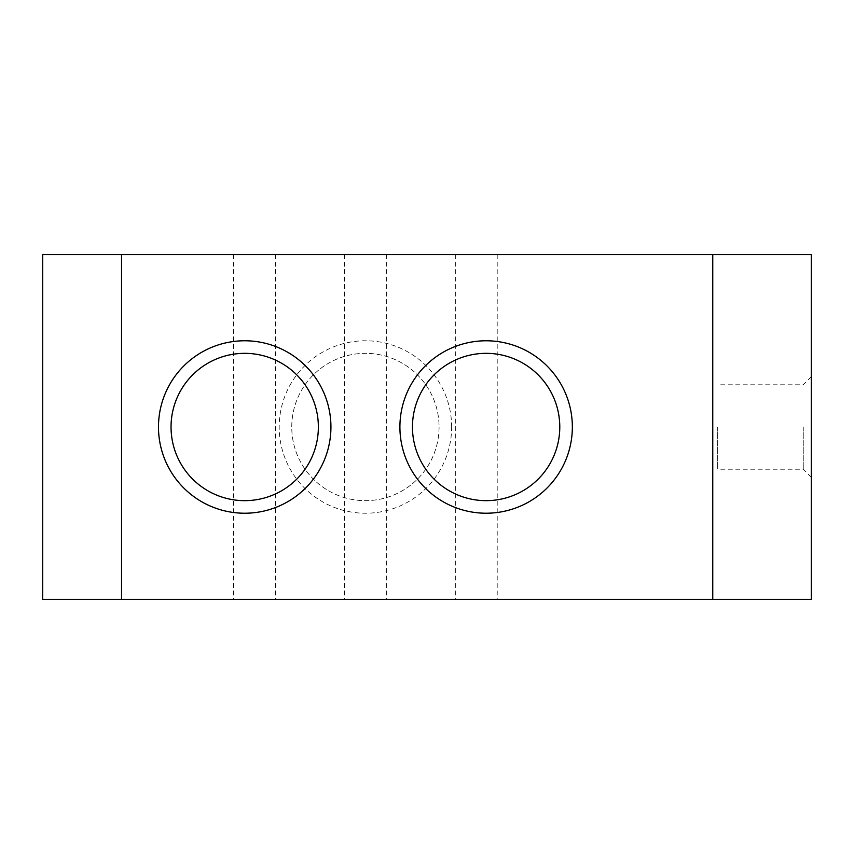 <?xml version="1.0" encoding="UTF-8"?>
<svg xmlns="http://www.w3.org/2000/svg" width="854" height="854" viewBox="0 0 854 854"><rect width="100%" height="100%" fill="white"/><g stroke="black" fill="none" stroke-linecap="round" stroke-linejoin="round"><path stroke-width="0.64" stroke-dasharray="4.27 3.2" d="M121.535 599.444L42.7 599.444L42.7 254.556L121.535 254.556L121.535 599.444L121.535 254.556L121.535 599.444L712.759 599.444L712.759 254.556L811.3 254.556L811.3 599.444L712.759 599.444L712.759 254.556L121.535 254.556M811.3 427L811.3 376.742L811.3 427M803.251 427L803.251 469.209L803.251 427M717.691 427L717.691 469.209L717.691 427M365.416 599.444L344.472 599.444L365.416 599.444M365.416 254.556L344.472 254.556L365.416 254.556M254.556 599.444L275.5 599.444L254.556 599.444M254.556 254.556L275.5 254.556L254.556 254.556M476.265 599.444L497.209 599.444L476.265 599.444M476.265 254.556L497.209 254.556L476.265 254.556M451.638 427A86.222 86.222 0 0 0 322.3 352.328A86.222 86.222 0 0 0 322.3 501.672A86.222 86.222 0 0 0 451.638 427M439.073 427A73.657 73.657 0 0 1 328.587 490.794A73.657 73.657 0 0 1 328.587 363.206A73.657 73.657 0 0 1 439.073 427A73.657 73.657 0 0 1 328.587 490.794A73.657 73.657 0 0 1 328.587 363.206A73.657 73.657 0 0 1 439.073 427M412.461 427A73.657 73.657 0 0 0 522.947 490.794A73.657 73.657 0 0 0 522.947 363.206A73.657 73.657 0 0 0 412.461 427M171.046 427A73.657 73.657 0 0 0 281.532 490.794A73.657 73.657 0 0 0 281.532 363.206A73.657 73.657 0 0 0 171.046 427M712.759 254.556L712.759 599.444M811.3 376.742L803.251 384.791L717.691 384.791M811.3 477.258L803.251 469.209L717.691 469.209M344.472 254.556L344.472 599.444M386.35 254.556L386.35 599.444M233.622 254.556L233.622 599.444M275.5 254.556L275.5 599.444M455.331 254.556L455.331 599.444M497.209 254.556L497.209 599.444"/><path stroke-width="1.28" d="M121.535 599.444L42.7 599.444L42.7 254.556L121.535 254.556L121.535 599.444L811.3 599.444L811.3 254.556L121.535 254.556M399.907 427A86.222 86.222 0 0 1 529.234 352.328A86.222 86.222 0 0 1 529.234 501.672A86.222 86.222 0 0 1 399.907 427M412.461 427A73.657 73.657 0 0 0 522.947 490.794A73.657 73.657 0 0 0 522.947 363.206A73.657 73.657 0 0 0 412.461 427M158.481 427A86.222 86.222 0 0 1 287.819 352.328A86.222 86.222 0 0 1 287.819 501.672A86.222 86.222 0 0 1 158.481 427M171.046 427A73.657 73.657 0 0 0 281.532 490.794A73.657 73.657 0 0 0 281.532 363.206A73.657 73.657 0 0 0 171.046 427M712.759 599.444L712.759 254.556"/></g></svg>
